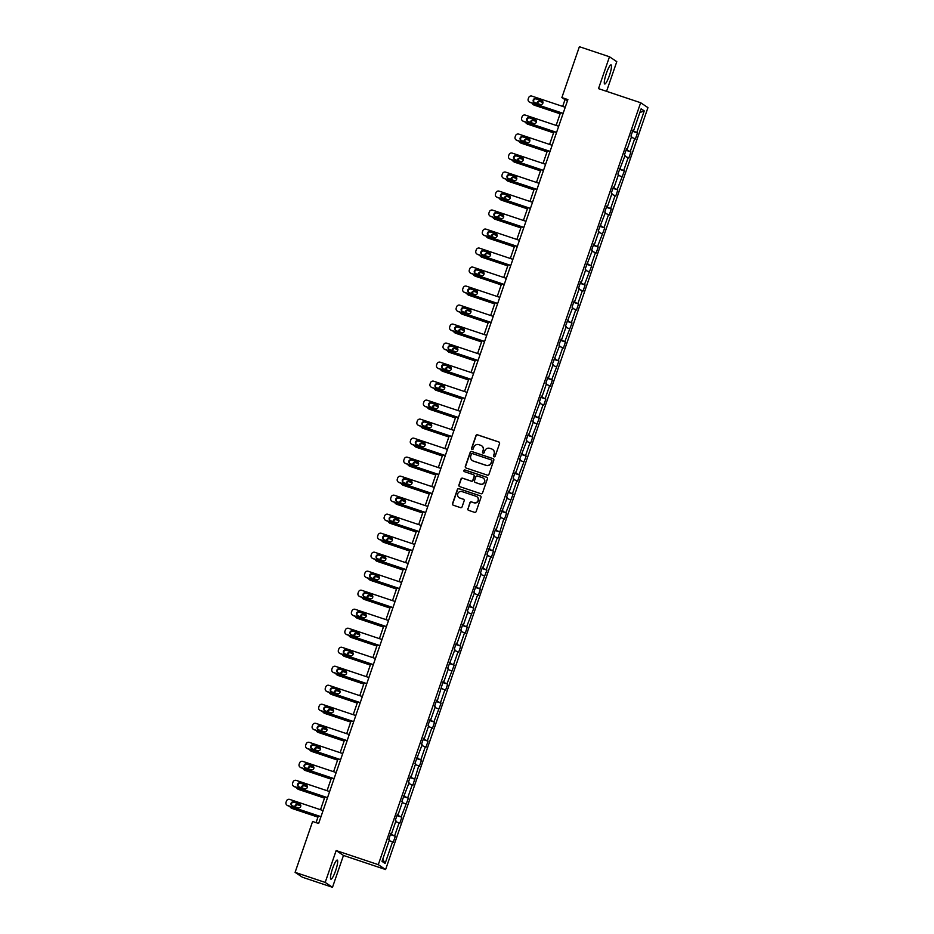 <?xml version="1.0" encoding="UTF-8"?>
<svg xmlns="http://www.w3.org/2000/svg" width="934" height="934" viewBox="0 0 934 934"><rect width="100%" height="100%" fill="white"/><g stroke="black" fill="none" stroke-linecap="round" stroke-linejoin="round"><path stroke-width="1.4" d="M494.074 456.808A0.887 0.876 -56.2 0 0 495.183 456.247L499.562 443.533A1.261 1.249 -56.2 0 0 498.791 441.945L477.519 434.824A1.261 1.249 -56.2 0 0 475.931 435.629L471.553 448.332A0.887 0.876 -56.2 0 0 472.09 449.441A0.887 0.876 -56.2 0 0 473.211 448.88L473.772 447.246A4.051 3.981 -56.2 0 1 478.873 444.677L480.648 445.273A4.051 3.981 -56.2 0 1 483.111 450.363L482.539 452.009A0.887 0.876 -56.2 0 0 483.076 453.13A0.887 0.876 -56.2 0 0 484.197 452.57L484.758 450.924A4.051 3.981 -56.2 0 1 489.86 448.355L491.634 448.95A4.051 3.981 -56.2 0 1 494.098 454.041L493.537 455.687A0.887 0.876 -56.2 0 0 494.074 456.808M335.621 870.663A10.064 1.786 108.5 0 0 337.279 860.086A10.064 1.786 108.5 0 0 332.551 868.597A10.064 1.786 108.5 0 0 330.893 879.174A10.064 1.786 108.5 0 0 335.621 870.663M609.423 75.479A10.064 1.786 108.5 0 0 611.081 64.901A10.064 1.786 108.5 0 0 606.353 73.412A10.064 1.786 108.5 0 0 604.695 83.99A10.064 1.786 108.5 0 0 609.423 75.479M467.817 508.738A1.261 1.249 -56.2 0 0 468.588 510.338L474.554 512.334A1.261 1.249 -56.2 0 0 476.153 511.528L481.01 497.413A1.261 1.249 -56.2 0 0 480.239 495.826L458.968 488.704A1.261 1.249 -56.2 0 0 457.368 489.509L452.511 503.613A1.261 1.249 -56.2 0 0 453.282 505.212L460.497 507.629A1.261 1.249 -56.2 0 0 462.085 506.823L464.163 500.787A1.261 1.249 -56.2 0 0 463.392 499.188L459.82 497.997A3.386 3.327 -56.2 0 1 457.929 493.327A3.386 3.327 -56.2 0 1 462.026 491.599L476.025 496.281A3.386 3.327 -56.2 0 1 477.916 500.951A3.386 3.327 -56.2 0 1 473.83 502.679L471.495 501.897A1.261 1.249 -56.2 0 0 469.895 502.702L468.016 508.878A1.261 1.249 -56.2 0 0 468.401 510.256M336.158 850.559L325.195 882.42L295.097 872.344L302.394 877.224L332.492 887.3L343.467 855.439L385.602 869.542L378.305 864.662L336.158 850.559L343.467 855.439M606.563 91.334L616.79 61.656L609.482 56.776L598.507 88.637L640.654 102.74L378.305 864.662M609.482 56.776L579.384 46.7L561.871 97.568L565 99.658L562.677 106.406M295.097 872.344L312.61 821.476L318.634 823.484L567.884 99.588L561.871 97.568M487.361 475.137A1.261 1.249 -56.2 0 0 488.961 474.332L493.817 460.217A1.261 1.249 -56.2 0 0 493.047 458.629L471.775 451.507A1.261 1.249 -56.2 0 0 470.187 452.313L465.319 466.428A1.261 1.249 -56.2 0 0 466.089 468.016L487.361 475.137M487.408 478.815L482.551 492.93A1.261 1.249 -56.2 0 1 480.963 493.736L459.691 486.614A1.261 1.249 -56.2 0 1 458.921 485.026L460.999 478.979A1.261 1.249 -56.2 0 1 462.587 478.185L471.215 481.068A1.261 1.249 -56.2 0 0 472.814 480.263L474.192 476.258A1.261 1.249 -56.2 0 0 473.421 474.67L464.443 471.658A0.887 0.876 -56.2 0 1 463.941 470.444A0.887 0.876 -56.2 0 1 465.015 469.989L486.649 477.227A1.261 1.249 -56.2 0 1 487.408 478.815M325.195 882.42L332.492 887.3M382.006 861.37L389.431 839.806L388.777 839.362L390.867 833.268L391.533 833.712L395.981 820.799L395.316 820.356L397.417 814.261L398.082 814.705L402.531 801.781L401.865 801.349L409.069 782.774L408.415 782.33L410.505 776.247L411.17 776.679L415.618 763.767L414.953 763.323L422.156 744.76L421.503 744.316L423.592 738.222L424.258 738.666L428.706 725.753L428.041 725.309L430.142 719.215L430.808 719.659L435.256 706.746L434.59 706.302L436.692 700.208L437.346 700.652L443.23 681.201L443.895 681.645L448.343 668.732L447.678 668.289L454.881 649.714L454.228 649.282L456.317 643.187L456.983 643.631L461.431 630.707L460.766 630.263L462.867 624.181L463.533 624.612L467.981 611.7L467.315 611.256L474.519 592.693L473.865 592.249L475.955 586.155L476.62 586.599L481.068 573.686L480.403 573.242L482.504 567.148L483.17 567.592L487.606 554.679L486.953 554.236L494.156 535.672L493.491 535.229L495.592 529.134L496.258 529.578L500.706 516.665L500.04 516.222L507.244 497.647L506.59 497.215L508.68 491.121L509.345 491.564L513.793 478.64L513.128 478.196L515.229 472.114L515.895 472.546L520.331 459.633L519.678 459.189L526.881 440.626L526.216 440.183L528.317 434.088L528.983 434.532L533.431 421.619L532.765 421.176L539.969 402.612L539.315 402.169L541.405 396.074L542.07 396.518L546.518 383.605L545.853 383.162L547.954 377.067L548.62 377.511L553.068 364.587L552.403 364.155L559.606 345.58L558.952 345.148L561.042 339.054L561.708 339.497L566.156 326.573L565.49 326.129L572.694 307.566L572.04 307.123L574.13 301.028L574.795 301.472L579.243 288.559L578.578 288.116L580.679 282.021L581.345 282.465L585.793 269.552L585.128 269.109L592.331 250.545L591.677 250.102L593.767 244.007L594.433 244.451L598.881 231.539L598.215 231.095L605.419 212.52L604.765 212.088L606.855 205.994L607.52 206.437L611.968 193.513L611.303 193.081L613.404 186.987L614.07 187.43L618.518 174.506L617.853 174.063L625.056 155.499L624.402 155.056L626.492 148.961L627.158 149.405L631.606 136.492L630.94 136.049L633.042 129.954L633.707 130.398L641.133 108.834L644.25 110.912L636.825 132.488L637.478 132.92L635.377 139.014L634.723 138.571L630.275 151.495L630.94 151.938L628.839 158.021L628.173 157.589L623.725 170.502L624.391 170.945L617.187 189.509L617.841 189.952L615.751 196.047L615.086 195.603L610.638 208.516L611.303 208.959L609.201 215.053L608.536 214.61L604.1 227.522L604.753 227.966L597.55 246.529L598.215 246.973L596.114 253.067L595.448 252.624L591 265.536L591.666 265.98L584.462 284.555L585.116 284.987L583.026 291.081L582.361 290.637L577.913 303.562L578.578 304.005L576.476 310.088L575.811 309.656L571.363 322.569L572.028 323.012L564.825 341.575L565.479 342.019L563.389 348.113L562.723 347.67L558.275 360.582L558.941 361.026L551.737 379.589L552.391 380.033L550.301 386.127L549.636 385.684L545.187 398.596L545.853 399.04L543.751 405.134L543.086 404.691L538.638 417.615L539.303 418.047L532.1 436.622L532.754 437.054L530.664 443.148L529.998 442.704L525.55 455.629L526.216 456.072L519.012 474.635L519.666 475.079L517.576 481.173L516.911 480.73L512.462 493.642L513.128 494.086L505.913 512.649L506.578 513.093L504.477 519.187L503.823 518.744L497.939 538.194L497.273 537.75L492.825 550.663L493.491 551.107L491.389 557.201L490.724 556.757L486.287 569.682L486.941 570.114L479.737 588.689L480.403 589.12L478.301 595.215L477.636 594.771L473.188 607.695L473.853 608.139L466.65 626.702L467.304 627.146L465.214 633.24L464.548 632.797L460.1 645.709L460.766 646.153L458.664 652.247L457.999 651.804L453.562 664.716L454.216 665.16L447.012 683.723L447.678 684.167L445.576 690.261L444.911 689.817L440.463 702.73L441.128 703.174L433.925 721.749L434.579 722.18L432.489 728.275L431.823 727.831L427.375 740.755L428.041 741.187L425.939 747.282L425.274 746.838L420.825 759.762L421.491 760.206L419.389 766.289L418.736 765.857L412.851 785.307L412.186 784.864L407.738 797.776L408.403 798.22L401.2 816.783L401.853 817.227L399.764 823.321L399.098 822.877L394.65 835.79L395.316 836.234L393.214 842.328L392.549 841.884L385.123 863.448L382.006 861.37M385.602 869.542L647.951 107.62L640.654 102.74M390.54 834.225L394.65 835.79M395.712 821.581L399.098 822.877M390.786 833.513L391.533 833.712M397.09 815.219L401.2 816.783M402.25 802.575L405.648 803.87M397.335 814.506L398.082 814.705M403.628 796.212L407.738 797.776M408.8 783.568L412.186 784.864M403.873 795.488L404.62 795.698M410.178 777.205L414.287 778.769M415.338 764.561L418.736 765.857M410.423 776.481L411.17 776.679M416.727 758.186L420.825 759.762M421.888 745.554L425.274 746.838M416.973 757.474L417.708 757.672M423.265 739.179L427.375 740.755M428.437 726.547L431.823 727.831M423.511 738.467L424.258 738.666M429.815 720.172L433.925 721.749M434.975 707.528L438.373 708.824M430.06 719.46L430.808 719.659M436.353 701.165L440.463 702.73M441.525 688.521L444.911 689.817M436.61 700.453L437.346 700.652M442.903 682.159L447.012 683.723M448.075 669.515L451.461 670.81M443.148 681.446L443.895 681.645M449.452 663.152L453.562 664.716M454.613 650.508L457.999 651.804M449.698 662.439L450.433 662.638M455.99 644.145L460.1 645.709M461.162 631.501L464.548 632.797M456.236 643.421L456.983 643.631M462.54 625.138L466.65 626.702M467.701 612.494L471.098 613.79M462.785 624.414L463.533 624.612M469.078 606.119L473.188 607.695M474.25 593.487L477.636 594.771M469.335 605.407L470.071 605.606M475.628 587.112L479.737 588.689M480.8 574.48L484.186 575.764M475.873 586.4L476.62 586.599M482.178 568.106L486.287 569.682M487.338 555.461L490.724 556.757M482.423 567.393L483.17 567.592M488.716 549.099L492.825 550.663M493.888 536.455L497.273 537.75M488.961 548.386L489.708 548.585M495.265 530.092L499.375 531.656M500.426 517.448L503.823 518.744M495.51 529.38L496.258 529.578M501.815 511.085L505.913 512.649M506.975 498.441L510.361 499.737M502.06 510.373L502.796 510.571M508.353 492.078L512.462 493.642M513.525 479.434L516.911 480.73M508.598 491.354L509.345 491.564M514.903 473.071L519.012 474.635M520.063 460.427L523.46 461.723M515.148 472.347L515.895 472.546M521.441 454.052L525.55 455.629M526.613 441.42L529.998 442.704M521.686 453.34L522.433 453.539M527.99 435.046L532.1 436.622M533.151 422.413L536.548 423.697M528.235 434.333L528.983 434.532M534.54 416.039L538.638 417.615M539.7 403.395L543.086 404.691M534.785 415.326L535.521 415.525M541.078 397.032L545.187 398.596M546.25 384.388L549.636 385.684M541.323 396.32L542.07 396.518M547.628 378.025L551.737 379.589M552.788 365.381L556.185 366.677M547.873 377.313L548.62 377.511M554.166 359.018L558.275 360.582M559.338 346.374L562.723 347.67M554.411 358.294L555.158 358.504M560.715 340.011L564.825 341.575M565.876 327.367L569.273 328.663M560.96 339.287L561.708 339.497M567.265 321.004L571.363 322.569M572.425 308.36L575.811 309.656M567.51 320.28L568.246 320.479M573.803 301.986L577.913 303.562M578.975 289.353L582.361 290.637M574.048 301.273L574.795 301.472M580.353 282.979L584.462 284.555M585.513 270.346L588.91 271.631M580.598 282.266L581.345 282.465M586.891 263.972L591 265.536M592.063 251.328L595.448 252.624M587.147 263.26L587.883 263.458M593.44 244.965L597.55 246.529M598.612 232.321L601.998 233.617M593.685 244.253L594.433 244.451M599.99 225.958L604.1 227.522M605.15 213.314L608.536 214.61M600.235 225.246L600.971 225.444M606.528 206.951L610.638 208.516M611.7 194.307L615.086 195.603M606.773 206.227L607.52 206.437M613.078 187.944L617.187 189.509M618.238 175.3L621.635 176.596M613.323 187.22L614.07 187.43M619.616 168.937L623.725 170.502M624.788 156.293L628.173 157.589M619.872 168.213L620.608 168.412M626.165 149.919L630.275 151.495M631.337 137.286L634.723 138.571M626.41 149.207L627.158 149.405M632.715 130.912L636.825 132.488M644.25 110.912L639.837 112.57M560.528 112.64L556.127 125.413M553.979 131.647L549.589 144.42M547.441 150.666L543.039 163.427M540.891 169.673L536.49 182.434M534.341 188.68L529.952 201.44M527.803 207.687L523.402 220.459M521.254 226.693L516.864 239.466M514.704 245.7L510.314 258.473M508.166 264.707L503.765 277.48M501.616 283.714L497.227 296.487M495.078 302.733L490.677 315.494M488.529 321.74L484.127 334.5M481.979 340.747L477.589 353.519M475.441 359.753L471.04 372.526M468.891 378.76L464.502 391.533M462.353 397.767L457.952 410.54M455.804 416.774L451.402 429.547M449.254 435.781L444.864 448.553M442.716 454.8L438.315 467.56M436.166 473.807L431.777 486.567M429.628 492.813L425.227 505.586M423.079 511.82L418.677 524.593M416.529 530.827L412.139 543.6M409.991 549.834L405.589 562.607M403.441 568.841L399.052 581.613M396.903 587.848L392.502 600.62M390.354 606.866L385.952 619.627M383.804 625.873L379.414 638.634M377.266 644.88L372.864 657.653M370.716 663.887L366.326 676.66M364.167 682.894L359.777 695.667M357.629 701.901L353.227 714.673M351.079 720.908L346.689 733.68M344.541 739.915L340.139 752.687M337.991 758.933L333.59 771.694M331.442 777.94L327.052 790.701M324.904 796.947L320.502 809.72M318.354 815.954L316.054 822.632M567.568 100.522L565 99.658M632.96 130.2L633.707 130.398M389.163 840.588L392.549 841.884M385.123 863.448L382.753 859.21M632.587 131.285L637.478 132.92M626.037 150.292L630.94 151.938M619.499 169.299L624.391 170.945M612.949 188.306L617.841 189.952M606.399 207.325L611.303 208.959M599.861 226.332L604.753 227.966M593.312 245.338L598.215 246.973M586.762 264.345L591.666 265.98M580.224 283.352L585.116 284.987M573.674 302.359L578.578 304.005M567.136 321.366L572.028 323.012M560.587 340.373L565.479 342.019M554.037 359.392L558.941 361.026M547.499 378.398L552.391 380.033M540.949 397.405L545.853 399.04M534.411 416.412L539.303 418.047M527.862 435.419L532.754 437.054M521.312 454.426L526.216 456.072M514.774 473.433L519.666 475.079M508.224 492.44L513.128 494.086M501.686 511.458L506.578 513.093M495.137 530.465L500.029 532.1M488.587 549.472L493.491 551.107M482.049 568.479L486.941 570.114M475.499 587.486L480.403 589.12M468.961 606.493L473.853 608.139M462.412 625.5L467.304 627.146M455.862 644.507L460.766 646.153M449.324 663.525L454.216 665.16M442.774 682.532L447.678 684.167M436.225 701.539L441.128 703.174M429.687 720.546L434.579 722.18M423.137 739.553L428.041 741.187M416.599 758.56L421.491 760.206M410.049 777.567L414.941 779.213M403.5 796.574L408.403 798.22M396.962 815.592L401.853 817.227M390.412 834.599L395.316 836.234M493.969 456.761A0.887 0.876 -56.2 0 1 493.724 455.827L494.296 454.181A4.051 3.981 -56.2 0 0 492.662 449.476M481.675 445.798A4.051 3.981 -56.2 0 1 483.31 450.503L482.738 452.138A0.887 0.876 -56.2 0 0 482.983 453.083M499.176 442.156A1.261 1.249 -56.2 0 0 498.989 442.074L477.718 434.952A1.261 1.249 -56.2 0 0 476.118 435.758L471.752 448.46A0.887 0.876 -56.2 0 0 471.985 449.406M493.432 458.839A1.261 1.249 -56.2 0 0 493.245 458.757L471.974 451.636A1.261 1.249 -56.2 0 0 470.374 452.441L465.517 466.556A1.261 1.249 -56.2 0 0 465.903 467.934M491.704 460.987A0.887 0.876 -56.2 0 0 491.167 459.867L472.499 453.62A0.887 0.876 -56.2 0 0 471.378 454.181L470.783 455.909A4.051 3.981 -56.2 0 0 473.246 461.011L486.019 465.284A4.051 3.981 -56.2 0 0 491.109 462.715L491.903 461.116A0.887 0.876 -56.2 0 0 491.471 460.042M472.417 460.614A4.051 3.981 -56.2 0 0 473.445 461.139L473.246 461.011M491.903 461.116L491.307 462.844A4.051 3.981 -56.2 0 1 486.205 465.412L473.445 461.139M473.807 474.881A1.261 1.249 -56.2 0 1 474.39 476.387L473.013 480.403A1.261 1.249 -56.2 0 1 471.413 481.197L462.785 478.313A1.261 1.249 -56.2 0 0 461.198 479.107L459.119 485.155A1.261 1.249 -56.2 0 0 459.493 486.532M487.034 477.437A1.261 1.249 -56.2 0 0 486.836 477.356L465.214 470.117A0.887 0.876 -56.2 0 0 464.338 471.623M480.169 484.069A3.386 3.327 -56.2 0 0 483.158 478.045A3.386 3.327 -56.2 0 0 482.376 477.671L477.437 476.013A1.261 1.249 -56.2 0 0 475.85 476.819L474.472 480.823A1.261 1.249 -56.2 0 0 475.231 482.411L480.368 484.197A3.386 3.327 -56.2 0 0 483.252 478.115M480.368 484.197L475.429 482.539M476.912 496.736A3.386 3.327 -56.2 0 1 474.028 502.819L471.693 502.037A1.261 1.249 -56.2 0 0 470.094 502.831L468.016 508.878M459.143 497.67A3.386 3.327 -56.2 0 0 460.018 498.126L459.82 497.997M463.789 499.41A1.261 1.249 -56.2 0 0 463.591 499.328L460.018 498.126M480.625 496.036A1.261 1.249 -56.2 0 0 480.438 495.954L459.166 488.832A1.261 1.249 -56.2 0 0 457.567 489.638L452.71 503.753A1.261 1.249 -56.2 0 0 453.095 505.131M560.167 113.679L534.225 105.157A2.58 2.533 123.8 0 1 533.629 104.865L533.139 104.538A2.58 2.533 -56.2 0 0 533.734 104.83M560.12 113.82L534.225 105.157M542.993 102.518L540.284 101.608A2.066 2.031 -56.2 0 0 537.564 103.569M542.981 102.355L539.782 101.281A2.066 2.031 -56.2 0 0 537.085 103.405M532.123 103.137A2.58 2.533 -56.2 0 0 533.139 104.538M563.144 113.353L529.788 102.191A2.58 2.533 -56.2 0 1 528.212 98.946L528.632 97.731A2.58 2.533 -56.2 0 1 531.878 96.097L565.245 107.27M529.193 101.899L529.683 102.226A2.58 2.533 123.8 0 0 530.279 102.518L563.097 113.504M534.493 102.542A2.066 2.031 123.8 0 1 533.349 99.705A2.066 2.031 123.8 0 1 535.836 98.642L541.615 100.58A2.066 2.031 123.8 0 1 542.771 103.417A2.066 2.031 123.8 0 1 540.272 104.48L534.493 102.542M534.283 102.46A2.066 2.031 123.8 0 1 536.338 98.969L542.117 100.907A2.066 2.031 123.8 0 1 542.327 101M553.629 132.686L527.675 124.164A2.58 2.533 123.8 0 1 527.08 123.872L526.589 123.545A2.58 2.533 -56.2 0 0 527.185 123.837M553.57 132.838L527.675 124.164M536.443 121.525L533.734 120.626A2.066 2.031 -56.2 0 0 531.026 122.576M536.443 121.362L533.244 120.288A2.066 2.031 -56.2 0 0 530.535 122.412M525.573 122.144A2.58 2.533 -56.2 0 0 526.589 123.545M547.079 151.693L521.137 143.171A2.58 2.533 123.8 0 1 520.542 142.879L520.051 142.552A2.58 2.533 -56.2 0 0 520.647 142.844M547.032 151.845L521.137 143.171M529.893 140.532L527.185 139.633A2.066 2.031 -56.2 0 0 524.476 141.594M529.893 140.369L526.694 139.294A2.066 2.031 -56.2 0 0 523.986 141.431M519.024 141.151A2.58 2.533 -56.2 0 0 520.051 142.552M556.606 132.371L523.238 121.198A2.58 2.533 -56.2 0 1 521.674 117.953L522.094 116.738A2.58 2.533 -56.2 0 1 525.34 115.104L558.695 126.277M522.643 120.906L523.133 121.233A2.58 2.533 123.8 0 0 523.729 121.525L556.547 132.511M527.955 121.548A2.066 2.031 123.8 0 1 526.799 118.711A2.066 2.031 123.8 0 1 529.298 117.649L535.077 119.587A2.066 2.031 123.8 0 1 536.221 122.436A2.066 2.031 123.8 0 1 533.734 123.486L527.955 121.548M527.733 121.467A2.066 2.031 123.8 0 1 529.788 117.988L535.567 119.914A2.066 2.031 123.8 0 1 535.789 120.007M550.056 151.378L516.7 140.205A2.58 2.533 -56.2 0 1 515.124 136.959L515.545 135.745A2.58 2.533 -56.2 0 1 518.79 134.111L552.157 145.284M516.105 139.913L516.595 140.24A2.58 2.533 123.8 0 0 517.191 140.532L550.009 151.518M521.406 140.555A2.066 2.031 123.8 0 1 520.261 137.718A2.066 2.031 123.8 0 1 522.748 136.668L528.527 138.594A2.066 2.031 123.8 0 1 529.683 141.443A2.066 2.031 123.8 0 1 527.185 142.493L521.406 140.555M521.195 140.474A2.066 2.031 123.8 0 1 523.238 136.994L529.018 138.921A2.066 2.031 123.8 0 1 529.239 139.014M540.529 170.7L514.587 162.177A2.58 2.533 123.8 0 1 513.992 161.886L513.502 161.559A2.58 2.533 -56.2 0 0 514.097 161.851M540.482 170.852L514.587 162.177M523.355 159.539L520.647 158.64A2.066 2.031 -56.2 0 0 517.938 160.601M523.344 159.375L520.156 158.313A2.066 2.031 -56.2 0 0 517.448 160.438M512.486 160.158A2.58 2.533 -56.2 0 0 513.502 161.559M543.506 170.385L510.151 159.212A2.58 2.533 -56.2 0 1 508.586 155.978L508.995 154.752A2.58 2.533 -56.2 0 1 512.252 153.118L545.608 164.291M509.555 158.92L510.046 159.259A2.58 2.533 123.8 0 0 510.641 159.551L543.46 170.525M514.867 159.574A2.066 2.031 123.8 0 1 513.712 156.725A2.066 2.031 123.8 0 1 516.21 155.674L521.989 157.601A2.066 2.031 123.8 0 1 523.133 160.45A2.066 2.031 123.8 0 1 520.647 161.5L514.867 159.574M514.646 159.48A2.066 2.031 123.8 0 1 516.7 156.001L522.48 157.939A2.066 2.031 123.8 0 1 522.69 158.021M533.991 189.707L508.049 181.196A2.58 2.533 123.8 0 1 507.454 180.904L506.952 180.566A2.58 2.533 -56.2 0 0 507.547 180.857M533.944 189.859L508.049 181.196M516.806 178.557L514.097 177.647A2.066 2.031 -56.2 0 0 511.388 179.608M516.806 178.382L513.607 177.32A2.066 2.031 -56.2 0 0 510.898 179.445M505.936 179.165A2.58 2.533 -56.2 0 0 506.952 180.566M536.968 189.392L503.601 178.219A2.58 2.533 -56.2 0 1 502.037 174.985L502.457 173.759A2.58 2.533 -56.2 0 1 505.703 172.136L539.07 183.297M503.006 177.927L503.508 178.266A2.58 2.533 123.8 0 0 504.103 178.557L536.91 189.544M508.318 178.581A2.066 2.031 123.8 0 1 507.162 175.732A2.066 2.031 123.8 0 1 509.66 174.681L515.44 176.608A2.066 2.031 123.8 0 1 516.584 179.456A2.066 2.031 123.8 0 1 514.097 180.507L508.318 178.581M508.096 178.487A2.066 2.031 123.8 0 1 510.151 175.008L515.93 176.946A2.066 2.031 123.8 0 1 516.152 177.028M527.441 208.714L501.5 200.203A2.58 2.533 123.8 0 1 500.904 199.911L500.414 199.572A2.58 2.533 -56.2 0 0 501.009 199.864M527.395 208.866L501.5 200.203M510.268 197.564L507.559 196.654A2.066 2.031 -56.2 0 0 504.839 198.615M510.256 197.389L507.057 196.327A2.066 2.031 -56.2 0 0 504.36 198.452M499.398 198.183A2.58 2.533 -56.2 0 0 500.414 199.572M530.419 208.399L497.063 197.237A2.58 2.533 -56.2 0 1 495.487 193.992L495.907 192.766A2.58 2.533 -56.2 0 1 499.153 191.143L532.52 202.304M496.468 196.946L496.958 197.272A2.58 2.533 123.8 0 0 497.553 197.564L530.372 208.551M501.768 197.588A2.066 2.031 123.8 0 1 500.624 194.739A2.066 2.031 123.8 0 1 503.111 193.688L508.89 195.626A2.066 2.031 123.8 0 1 510.046 198.463A2.066 2.031 123.8 0 1 507.547 199.526L501.768 197.588M501.558 197.494A2.066 2.031 123.8 0 1 503.613 194.015L509.392 195.953A2.066 2.031 123.8 0 1 509.602 196.035M520.903 227.733L494.95 219.21A2.58 2.533 123.8 0 1 494.355 218.918L493.864 218.591A2.58 2.533 -56.2 0 0 494.46 218.883M520.845 227.873L494.95 219.21M503.718 216.571L501.009 215.661A2.066 2.031 -56.2 0 0 498.301 217.622M503.706 216.408L500.519 215.334A2.066 2.031 -56.2 0 0 497.81 217.459M492.848 217.19A2.58 2.533 -56.2 0 0 493.864 218.591M523.881 227.406L490.513 216.244A2.58 2.533 -56.2 0 1 488.949 212.999L489.369 211.785A2.58 2.533 -56.2 0 1 492.615 210.15L525.97 221.311M489.918 215.952L490.408 216.279A2.58 2.533 123.8 0 0 491.004 216.571L523.822 227.557M495.23 216.595A2.066 2.031 123.8 0 1 494.074 213.746A2.066 2.031 123.8 0 1 496.573 212.695L502.352 214.633A2.066 2.031 123.8 0 1 503.496 217.47A2.066 2.031 123.8 0 1 501.009 218.533L495.23 216.595M495.008 216.513A2.066 2.031 123.8 0 1 497.063 213.022L502.842 214.96A2.066 2.031 123.8 0 1 503.064 215.042M514.354 246.739L488.412 238.217A2.58 2.533 123.8 0 1 487.817 237.925L487.326 237.598A2.58 2.533 -56.2 0 0 487.922 237.89M514.307 246.88L488.412 238.217M497.168 235.578L494.46 234.667A2.066 2.031 -56.2 0 0 491.751 236.629M497.168 235.415L493.969 234.341A2.066 2.031 -56.2 0 0 491.261 236.465M486.299 236.197A2.58 2.533 -56.2 0 0 487.326 237.598M517.331 246.413L483.964 235.251A2.58 2.533 -56.2 0 1 482.399 232.006L482.82 230.791A2.58 2.533 -56.2 0 1 486.065 229.157L519.432 240.318M483.38 234.959L483.87 235.286A2.58 2.533 123.8 0 0 484.466 235.578L517.284 246.564M488.68 235.602A2.066 2.031 123.8 0 1 487.536 232.764A2.066 2.031 123.8 0 1 490.023 231.702L495.802 233.64A2.066 2.031 123.8 0 1 496.958 236.477A2.066 2.031 123.8 0 1 494.46 237.54L488.68 235.602M488.47 235.52A2.066 2.031 123.8 0 1 490.513 232.029L496.293 233.967A2.066 2.031 123.8 0 1 496.514 234.06M507.804 265.746L481.862 257.224A2.58 2.533 123.8 0 1 481.267 256.932L480.776 256.605A2.58 2.533 -56.2 0 0 481.372 256.897M507.757 265.886L481.862 257.224M490.63 254.585L487.922 253.674A2.066 2.031 -56.2 0 0 485.213 255.636M490.619 254.422L487.42 253.347A2.066 2.031 -56.2 0 0 484.723 255.472M479.761 255.204A2.58 2.533 -56.2 0 0 480.776 256.605M510.781 265.419L477.426 254.258A2.58 2.533 -56.2 0 1 475.861 251.012L476.27 249.798A2.58 2.533 -56.2 0 1 479.527 248.164L512.883 259.337M476.83 253.966L477.321 254.293A2.58 2.533 123.8 0 0 477.916 254.585L510.735 265.571M482.131 254.608A2.066 2.031 123.8 0 1 480.987 251.771A2.066 2.031 123.8 0 1 483.473 250.709L489.253 252.647A2.066 2.031 123.8 0 1 490.408 255.484A2.066 2.031 123.8 0 1 487.91 256.546L482.131 254.608M481.921 254.527A2.066 2.031 123.8 0 1 483.975 251.048L489.755 252.974A2.066 2.031 123.8 0 1 489.965 253.067M501.266 284.753L475.324 276.231A2.58 2.533 123.8 0 1 474.729 275.939L474.227 275.612A2.58 2.533 -56.2 0 0 474.822 275.904M501.208 284.905L475.324 276.231M484.081 273.592L481.372 272.693A2.066 2.031 -56.2 0 0 478.663 274.643M484.081 273.428L480.882 272.354A2.066 2.031 -56.2 0 0 478.173 274.479M473.211 274.211A2.58 2.533 -56.2 0 0 474.227 275.612M494.716 303.76L468.775 295.237A2.58 2.533 123.8 0 1 468.179 294.946L467.689 294.619A2.58 2.533 -56.2 0 0 468.284 294.911M494.67 303.912L468.775 295.237M477.531 292.599L474.834 291.7A2.066 2.031 -56.2 0 0 472.114 293.661M477.531 292.435L474.332 291.361A2.066 2.031 -56.2 0 0 471.623 293.498M466.673 293.218A2.58 2.533 -56.2 0 0 467.689 294.619M488.178 322.767L462.225 314.244A2.58 2.533 123.8 0 1 461.629 313.952L461.139 313.626A2.58 2.533 -56.2 0 0 461.735 313.917M488.12 322.919L462.225 314.244M470.993 311.606L468.284 310.707A2.066 2.031 -56.2 0 0 465.576 312.668M470.981 311.442L467.794 310.38A2.066 2.031 -56.2 0 0 465.085 312.505M460.123 312.225A2.58 2.533 -56.2 0 0 461.139 313.626M481.629 341.774L455.687 333.263A2.58 2.533 123.8 0 1 455.091 332.971L454.601 332.632A2.58 2.533 -56.2 0 0 455.185 332.924M481.582 341.926L455.687 333.263M464.443 330.624L461.735 329.714A2.066 2.031 -56.2 0 0 459.026 331.675M464.443 330.449L461.244 329.387A2.066 2.031 -56.2 0 0 458.536 331.512M453.574 331.231A2.58 2.533 -56.2 0 0 454.601 332.632M475.079 360.781L449.137 352.27A2.58 2.533 123.8 0 1 448.542 351.978L448.051 351.639A2.58 2.533 -56.2 0 0 448.647 351.931M475.032 360.933L449.137 352.27M457.905 349.631L455.197 348.721A2.066 2.031 -56.2 0 0 452.476 350.682M457.893 349.456L454.695 348.394A2.066 2.031 -56.2 0 0 451.998 350.519M447.036 350.25A2.58 2.533 -56.2 0 0 448.051 351.639M468.541 379.799L442.599 371.277A2.58 2.533 123.8 0 1 442.004 370.985L441.502 370.658A2.58 2.533 -56.2 0 0 442.097 370.95M468.483 379.94L442.599 371.277M451.356 368.638L448.647 367.727A2.066 2.031 -56.2 0 0 445.938 369.689M451.356 368.475L448.157 367.401A2.066 2.031 -56.2 0 0 445.448 369.525M440.486 369.257A2.58 2.533 -56.2 0 0 441.502 370.658M461.991 398.806L436.05 390.284A2.58 2.533 123.8 0 1 435.454 389.992L434.964 389.665A2.58 2.533 -56.2 0 0 435.559 389.957M461.945 398.946L436.05 390.284M444.806 387.645L442.097 386.734A2.066 2.031 -56.2 0 0 439.389 388.696M444.806 387.482L441.607 386.407A2.066 2.031 -56.2 0 0 438.898 388.532M433.948 388.264A2.58 2.533 -56.2 0 0 434.964 389.665M455.453 417.813L429.5 409.29A2.58 2.533 123.8 0 1 428.904 408.999L428.414 408.672A2.58 2.533 -56.2 0 0 429.01 408.964M455.395 417.953L429.5 409.29M438.268 406.652L435.559 405.741A2.066 2.031 -56.2 0 0 432.851 407.703M438.256 406.488L435.069 405.414A2.066 2.031 -56.2 0 0 432.36 407.539M427.398 407.271A2.58 2.533 -56.2 0 0 428.414 408.672M448.904 436.82L422.962 428.297A2.58 2.533 123.8 0 1 422.366 428.006L421.864 427.679A2.58 2.533 -56.2 0 0 422.46 427.97M448.857 436.972L422.962 428.297M431.718 425.659L429.01 424.76A2.066 2.031 -56.2 0 0 426.301 426.71M431.718 425.495L428.519 424.421A2.066 2.031 -56.2 0 0 425.811 426.546M420.849 426.278A2.58 2.533 -56.2 0 0 421.864 427.679M442.354 455.827L416.412 447.304A2.58 2.533 123.8 0 1 415.817 447.012L415.326 446.686A2.58 2.533 -56.2 0 0 415.922 446.977M442.307 455.979L416.412 447.304M425.18 444.666L422.472 443.767A2.066 2.031 -56.2 0 0 419.751 445.728M425.168 444.502L421.97 443.428A2.066 2.031 -56.2 0 0 419.273 445.565M414.311 445.284A2.58 2.533 -56.2 0 0 415.326 446.686M504.243 284.438L470.876 273.265A2.58 2.533 -56.2 0 1 469.312 270.019L469.732 268.805A2.58 2.533 -56.2 0 1 472.978 267.171L506.333 278.344M470.281 272.973L470.783 273.3A2.58 2.533 123.8 0 0 471.378 273.592L504.185 284.578M475.593 273.615A2.066 2.031 123.8 0 1 474.437 270.778A2.066 2.031 123.8 0 1 476.935 269.716L482.715 271.654A2.066 2.031 123.8 0 1 483.859 274.503A2.066 2.031 123.8 0 1 481.372 275.553L475.593 273.615M475.371 273.534A2.066 2.031 123.8 0 1 477.426 270.054L483.205 271.981A2.066 2.031 123.8 0 1 483.427 272.074M497.694 303.445L464.338 292.272A2.58 2.533 -56.2 0 1 462.762 289.026L463.182 287.812A2.58 2.533 -56.2 0 1 466.428 286.178L499.795 297.351M463.743 291.98L464.233 292.307A2.58 2.533 123.8 0 0 464.828 292.599L497.647 303.585M469.043 292.622A2.066 2.031 123.8 0 1 467.899 289.785A2.066 2.031 123.8 0 1 470.386 288.734L476.165 290.661A2.066 2.031 123.8 0 1 477.321 293.51A2.066 2.031 123.8 0 1 474.822 294.56L469.043 292.622M468.833 292.54A2.066 2.031 123.8 0 1 470.888 289.061L476.667 290.988A2.066 2.031 123.8 0 1 476.877 291.081M491.156 322.452L457.788 311.279A2.58 2.533 -56.2 0 1 456.224 308.045L456.644 306.819A2.58 2.533 -56.2 0 1 459.89 305.184L493.245 316.357M457.193 310.987L457.683 311.326A2.58 2.533 123.8 0 0 458.279 311.617L491.097 322.592M462.505 311.641A2.066 2.031 123.8 0 1 461.349 308.792A2.066 2.031 123.8 0 1 463.848 307.741L469.627 309.668A2.066 2.031 123.8 0 1 470.771 312.516A2.066 2.031 123.8 0 1 468.284 313.567L462.505 311.641M462.283 311.547A2.066 2.031 123.8 0 1 464.338 308.068L470.117 310.006A2.066 2.031 123.8 0 1 470.327 310.088M484.606 341.459L451.239 330.286A2.58 2.533 -56.2 0 1 449.674 327.052L450.095 325.826A2.58 2.533 -56.2 0 1 453.34 324.203L486.707 335.364M450.655 329.994L451.145 330.332A2.58 2.533 123.8 0 0 451.741 330.624L484.559 341.611M455.955 330.648A2.066 2.031 123.8 0 1 454.8 327.799A2.066 2.031 123.8 0 1 457.298 326.748L463.077 328.675A2.066 2.031 123.8 0 1 464.233 331.523A2.066 2.031 123.8 0 1 461.735 332.574L455.955 330.648M455.734 330.554A2.066 2.031 123.8 0 1 457.788 327.075L463.568 329.013A2.066 2.031 123.8 0 1 463.789 329.095M478.056 360.466L444.701 349.304A2.58 2.533 -56.2 0 1 443.125 346.059L443.545 344.833A2.58 2.533 -56.2 0 1 446.802 343.21L480.158 354.371M444.105 349.012L444.596 349.339A2.58 2.533 123.8 0 0 445.191 349.631L478.01 360.617M449.406 349.655A2.066 2.031 123.8 0 1 448.262 346.806A2.066 2.031 123.8 0 1 450.748 345.755L456.528 347.693A2.066 2.031 123.8 0 1 457.683 350.53A2.066 2.031 123.8 0 1 455.185 351.593L449.406 349.655M449.196 349.561A2.066 2.031 123.8 0 1 451.25 346.082L457.03 348.02A2.066 2.031 123.8 0 1 457.24 348.102M471.518 379.473L438.151 368.311A2.58 2.533 -56.2 0 1 436.587 365.066L437.007 363.851A2.58 2.533 -56.2 0 1 440.253 362.217L473.608 373.378M437.556 368.019L438.058 368.346A2.58 2.533 123.8 0 0 438.641 368.638L471.46 379.624M442.868 368.661A2.066 2.031 123.8 0 1 441.712 365.813A2.066 2.031 123.8 0 1 444.21 364.762L449.99 366.7A2.066 2.031 123.8 0 1 451.134 369.537A2.066 2.031 123.8 0 1 448.647 370.6L442.868 368.661M442.646 368.58A2.066 2.031 123.8 0 1 444.701 365.089L450.48 367.027A2.066 2.031 123.8 0 1 450.702 367.109M464.969 398.479L431.613 387.318A2.58 2.533 -56.2 0 1 430.037 384.072L430.457 382.858A2.58 2.533 -56.2 0 1 433.703 381.224L467.07 392.385M431.018 387.026L431.508 387.353A2.58 2.533 123.8 0 0 432.103 387.645L464.922 398.631M436.318 387.668A2.066 2.031 123.8 0 1 435.174 384.831A2.066 2.031 123.8 0 1 437.661 383.769L443.44 385.707A2.066 2.031 123.8 0 1 444.596 388.544A2.066 2.031 123.8 0 1 442.097 389.606L436.318 387.668M436.108 387.587A2.066 2.031 123.8 0 1 438.151 384.096L443.93 386.034A2.066 2.031 123.8 0 1 444.152 386.127M458.431 417.486L425.063 406.325A2.58 2.533 -56.2 0 1 423.499 403.079L423.919 401.865A2.58 2.533 -56.2 0 1 427.165 400.231L460.52 411.404M424.468 406.033L424.958 406.36A2.58 2.533 123.8 0 0 425.554 406.652L458.372 417.638M429.78 406.675A2.066 2.031 123.8 0 1 428.624 403.838A2.066 2.031 123.8 0 1 431.123 402.776L436.902 404.714A2.066 2.031 123.8 0 1 438.046 407.563A2.066 2.031 123.8 0 1 435.559 408.613L429.78 406.675M429.558 406.594A2.066 2.031 123.8 0 1 431.613 403.114L437.392 405.041A2.066 2.031 123.8 0 1 437.602 405.134M451.881 436.505L418.514 425.332A2.58 2.533 -56.2 0 1 416.949 422.086L417.37 420.872A2.58 2.533 -56.2 0 1 420.615 419.238L453.982 430.411M417.918 425.04L418.42 425.367A2.58 2.533 123.8 0 0 419.016 425.659L451.834 436.645M423.23 425.682A2.066 2.031 123.8 0 1 422.075 422.845A2.066 2.031 123.8 0 1 424.573 421.783L430.352 423.721A2.066 2.031 123.8 0 1 431.508 426.569A2.066 2.031 123.8 0 1 429.01 427.62L423.23 425.682M423.009 425.6A2.066 2.031 123.8 0 1 425.063 422.121L430.843 424.048A2.066 2.031 123.8 0 1 431.064 424.141M445.331 455.512L411.976 444.339A2.58 2.533 -56.2 0 1 410.4 441.093L410.82 439.879A2.58 2.533 -56.2 0 1 414.066 438.244L447.433 449.417M411.38 444.047L411.871 444.374A2.58 2.533 123.8 0 0 412.466 444.666L445.284 455.652M416.681 444.701A2.066 2.031 123.8 0 1 415.537 441.852A2.066 2.031 123.8 0 1 418.023 440.801L423.803 442.728A2.066 2.031 123.8 0 1 424.958 445.576A2.066 2.031 123.8 0 1 422.46 446.627L416.681 444.701M416.471 444.607A2.066 2.031 123.8 0 1 418.525 441.128L424.305 443.055A2.066 2.031 123.8 0 1 424.515 443.148M435.816 474.834L409.863 466.311A2.58 2.533 123.8 0 1 409.279 466.019L408.777 465.692A2.58 2.533 -56.2 0 0 409.372 465.984M435.758 474.986L409.863 466.311M418.63 463.673L415.922 462.774A2.066 2.031 -56.2 0 0 413.213 464.735M418.63 463.509L415.432 462.447A2.066 2.031 -56.2 0 0 412.723 464.572M407.761 464.291A2.58 2.533 -56.2 0 0 408.777 465.692M438.793 474.519L405.426 463.346A2.58 2.533 -56.2 0 1 403.862 460.112L404.282 458.886A2.58 2.533 -56.2 0 1 407.528 457.251L440.883 468.424M404.831 463.054L405.333 463.392A2.58 2.533 123.8 0 0 405.916 463.684L438.735 474.659M410.143 463.708A2.066 2.031 123.8 0 1 408.987 460.859A2.066 2.031 123.8 0 1 411.485 459.808L417.264 461.735A2.066 2.031 123.8 0 1 418.409 464.583A2.066 2.031 123.8 0 1 415.922 465.634L410.143 463.708M409.921 463.614A2.066 2.031 123.8 0 1 411.976 460.135L417.755 462.073A2.066 2.031 123.8 0 1 417.977 462.155M429.266 493.841L403.325 485.33A2.58 2.533 123.8 0 1 402.729 485.038L402.239 484.699A2.58 2.533 -56.2 0 0 402.834 484.991M429.22 493.993L403.325 485.33M412.081 482.691L409.372 481.781A2.066 2.031 -56.2 0 0 406.664 483.742M412.081 482.516L408.882 481.454A2.066 2.031 -56.2 0 0 406.173 483.578M401.211 483.298A2.58 2.533 -56.2 0 0 402.239 484.699M432.244 493.526L398.888 482.353A2.58 2.533 -56.2 0 1 397.312 479.119L397.732 477.893A2.58 2.533 -56.2 0 1 400.978 476.27L434.345 487.431M398.293 482.061L398.783 482.399A2.58 2.533 123.8 0 0 399.378 482.691L432.197 493.677M403.593 482.715A2.066 2.031 123.8 0 1 402.449 479.866A2.066 2.031 123.8 0 1 404.936 478.815L410.715 480.741A2.066 2.031 123.8 0 1 411.871 483.59A2.066 2.031 123.8 0 1 409.372 484.641L403.593 482.715M403.383 482.621A2.066 2.031 123.8 0 1 405.426 479.142L411.205 481.08A2.066 2.031 123.8 0 1 411.427 481.162M422.728 512.848L396.775 504.337A2.58 2.533 123.8 0 1 396.179 504.045L395.689 503.706A2.58 2.533 -56.2 0 0 396.285 503.998M422.67 513L396.775 504.337M405.543 501.698L402.834 500.787A2.066 2.031 -56.2 0 0 400.126 502.749M405.531 501.523L402.344 500.461A2.066 2.031 -56.2 0 0 399.635 502.585M394.673 502.317A2.58 2.533 -56.2 0 0 395.689 503.706M425.694 512.533L392.338 501.371A2.58 2.533 -56.2 0 1 390.774 498.126L391.194 496.9A2.58 2.533 -56.2 0 1 394.44 495.277L427.795 506.438M391.743 501.079L392.233 501.406A2.58 2.533 123.8 0 0 392.829 501.698L425.647 512.684M397.055 501.721A2.066 2.031 123.8 0 1 395.899 498.873A2.066 2.031 123.8 0 1 398.398 497.822L404.177 499.76A2.066 2.031 123.8 0 1 405.321 502.597A2.066 2.031 123.8 0 1 402.834 503.659L397.055 501.721M396.833 501.628A2.066 2.031 123.8 0 1 398.888 498.149L404.667 500.087A2.066 2.031 123.8 0 1 404.877 500.169M416.179 531.866L390.237 523.344A2.58 2.533 123.8 0 1 389.641 523.052L389.139 522.725A2.58 2.533 -56.2 0 0 389.735 523.017M416.132 532.006L390.237 523.344M398.993 520.705L396.285 519.794A2.066 2.031 -56.2 0 0 393.576 521.756M398.993 520.542L395.794 519.467A2.066 2.031 -56.2 0 0 393.086 521.592M388.124 521.324A2.58 2.533 -56.2 0 0 389.139 522.725M419.156 531.539L385.789 520.378A2.58 2.533 -56.2 0 1 384.224 517.132L384.645 515.918A2.58 2.533 -56.2 0 1 387.89 514.284L421.257 525.445M385.193 520.086L385.695 520.413A2.58 2.533 123.8 0 0 386.291 520.705L419.109 531.691M390.505 520.728A2.066 2.031 123.8 0 1 389.35 517.88A2.066 2.031 123.8 0 1 391.848 516.829L397.627 518.767A2.066 2.031 123.8 0 1 398.783 521.604A2.066 2.031 123.8 0 1 396.285 522.666L390.505 520.728M390.284 520.647A2.066 2.031 123.8 0 1 392.338 517.156L398.118 519.094A2.066 2.031 123.8 0 1 398.339 519.176M409.629 550.873L383.687 542.35A2.58 2.533 123.8 0 1 383.092 542.059L382.601 541.732A2.58 2.533 -56.2 0 0 383.197 542.024M409.582 551.013L383.687 542.35M392.455 539.712L389.747 538.801A2.066 2.031 -56.2 0 0 387.026 540.763M392.443 539.548L389.244 538.474A2.066 2.031 -56.2 0 0 386.548 540.599M381.586 540.331A2.58 2.533 -56.2 0 0 382.601 541.732M412.606 550.546L379.251 539.385A2.58 2.533 -56.2 0 1 377.675 536.139L378.095 534.925A2.58 2.533 -56.2 0 1 381.341 533.291L414.708 544.452M378.655 539.093L379.146 539.42A2.58 2.533 123.8 0 0 379.741 539.712L412.559 550.698M383.956 539.735A2.066 2.031 123.8 0 1 382.812 536.898A2.066 2.031 123.8 0 1 385.298 535.836L391.077 537.774A2.066 2.031 123.8 0 1 392.233 540.611A2.066 2.031 123.8 0 1 389.735 541.673L383.956 539.735M383.746 539.654A2.066 2.031 123.8 0 1 385.8 536.163L391.579 538.101A2.066 2.031 123.8 0 1 391.79 538.194M403.091 569.88L377.138 561.357A2.58 2.533 123.8 0 1 376.542 561.065L376.052 560.739A2.58 2.533 -56.2 0 0 376.647 561.03M403.033 570.02L377.138 561.357M385.905 558.719L383.197 557.808A2.066 2.031 -56.2 0 0 380.488 559.77M385.905 558.555L382.707 557.481A2.066 2.031 -56.2 0 0 379.998 559.606M375.036 559.338A2.58 2.533 -56.2 0 0 376.052 560.739M406.068 569.553L372.701 558.392A2.58 2.533 -56.2 0 1 371.137 555.146L371.557 553.932A2.58 2.533 -56.2 0 1 374.803 552.298L408.158 563.471M372.106 558.1L372.596 558.427A2.58 2.533 123.8 0 0 373.191 558.719L406.01 569.705M377.418 558.742A2.066 2.031 123.8 0 1 376.262 555.905A2.066 2.031 123.8 0 1 378.76 554.843L384.539 556.781A2.066 2.031 123.8 0 1 385.684 559.629A2.066 2.031 123.8 0 1 383.197 560.68L377.418 558.742M377.196 558.66A2.066 2.031 123.8 0 1 379.251 555.181L385.03 557.108A2.066 2.031 123.8 0 1 385.252 557.201M396.541 588.887L370.6 580.364A2.58 2.533 123.8 0 1 370.004 580.072L369.514 579.745A2.58 2.533 -56.2 0 0 370.109 580.037M396.495 589.039L370.6 580.364M379.356 577.726L376.647 576.827A2.066 2.031 -56.2 0 0 373.939 578.776M379.356 577.562L376.157 576.488A2.066 2.031 -56.2 0 0 373.448 578.613M368.486 578.344A2.58 2.533 -56.2 0 0 369.514 579.745M399.518 588.572L366.163 577.399A2.58 2.533 -56.2 0 1 364.587 574.153L365.007 572.939A2.58 2.533 -56.2 0 1 368.253 571.304L401.62 582.477M365.568 577.107L366.058 577.434A2.58 2.533 123.8 0 0 366.653 577.726L399.472 588.712M370.868 577.749A2.066 2.031 123.8 0 1 369.724 574.912A2.066 2.031 123.8 0 1 372.211 573.85L377.99 575.788A2.066 2.031 123.8 0 1 379.146 578.636A2.066 2.031 123.8 0 1 376.647 579.687L370.868 577.749M370.658 577.667A2.066 2.031 123.8 0 1 372.701 574.188L378.48 576.115A2.066 2.031 123.8 0 1 378.702 576.208M389.992 607.894L364.05 599.371A2.58 2.533 123.8 0 1 363.454 599.079L362.964 598.752A2.58 2.533 -56.2 0 0 363.559 599.044M389.945 608.046L364.05 599.371M372.818 596.733L370.109 595.834A2.066 2.031 -56.2 0 0 367.401 597.795M372.806 596.569L369.619 595.495A2.066 2.031 -56.2 0 0 366.91 597.632M361.948 597.351A2.58 2.533 -56.2 0 0 362.964 598.752M383.454 626.901L357.512 618.378A2.58 2.533 123.8 0 1 356.916 618.086L356.414 617.759A2.58 2.533 -56.2 0 0 357.01 618.051M383.407 627.053L357.512 618.378M366.268 615.74L363.559 614.841A2.066 2.031 -56.2 0 0 360.851 616.802M366.268 615.576L363.069 614.514A2.066 2.031 -56.2 0 0 360.361 616.638M355.399 616.358A2.58 2.533 -56.2 0 0 356.414 617.759M376.904 645.908L350.962 637.397A2.58 2.533 123.8 0 1 350.367 637.105L349.876 636.766A2.58 2.533 -56.2 0 0 350.472 637.058M376.857 646.059L350.962 637.397M359.73 634.758L357.022 633.847A2.066 2.031 -56.2 0 0 354.301 635.809M359.718 634.583L356.519 633.521A2.066 2.031 -56.2 0 0 353.823 635.645M348.861 635.365A2.58 2.533 -56.2 0 0 349.876 636.766M370.366 664.915L344.413 656.404A2.58 2.533 123.8 0 1 343.817 656.112L343.327 655.773A2.58 2.533 -56.2 0 0 343.922 656.065M370.308 665.066L344.413 656.404M353.18 653.765L350.472 652.854A2.066 2.031 -56.2 0 0 347.763 654.816M353.169 653.59L349.981 652.527A2.066 2.031 -56.2 0 0 347.273 654.652M342.311 654.384A2.58 2.533 -56.2 0 0 343.327 655.773M363.816 683.933L337.874 675.41A2.58 2.533 123.8 0 1 337.279 675.119L336.789 674.792A2.58 2.533 -56.2 0 0 337.384 675.084M363.77 684.073L337.874 675.41M346.631 672.772L343.922 671.861A2.066 2.031 -56.2 0 0 341.214 673.823M346.631 672.608L343.432 671.534A2.066 2.031 -56.2 0 0 340.723 673.659M335.761 673.391A2.58 2.533 -56.2 0 0 336.789 674.792M357.267 702.94L331.325 694.417A2.58 2.533 123.8 0 1 330.729 694.125L330.239 693.799A2.58 2.533 -56.2 0 0 330.834 694.09M357.22 703.08L331.325 694.417M340.093 691.779L337.384 690.868A2.066 2.031 -56.2 0 0 334.676 692.83M340.081 691.615L336.882 690.541A2.066 2.031 -56.2 0 0 334.185 692.666M329.223 692.398A2.58 2.533 -56.2 0 0 330.239 693.799M350.729 721.947L324.787 713.424A2.58 2.533 123.8 0 1 324.191 713.132L323.689 712.805A2.58 2.533 -56.2 0 0 324.285 713.097M350.67 722.087L324.787 713.424M333.543 710.786L330.834 709.875A2.066 2.031 -56.2 0 0 328.126 711.836M333.543 710.622L330.344 709.548A2.066 2.031 -56.2 0 0 327.636 711.673M322.674 711.404A2.58 2.533 -56.2 0 0 323.689 712.805M344.179 740.954L318.237 732.431A2.58 2.533 123.8 0 1 317.642 732.139L317.151 731.812A2.58 2.533 -56.2 0 0 317.747 732.104M344.132 741.106L318.237 732.431M326.993 729.793L324.296 728.894A2.066 2.031 -56.2 0 0 321.576 730.843M326.993 729.629L323.794 728.555A2.066 2.031 -56.2 0 0 321.086 730.68M316.136 730.411A2.58 2.533 -56.2 0 0 317.151 731.812M337.641 759.961L311.687 751.438A2.58 2.533 123.8 0 1 311.092 751.146L310.602 750.819A2.58 2.533 -56.2 0 0 311.197 751.111M337.583 760.113L311.687 751.438M320.455 748.799L317.747 747.9A2.066 2.031 -56.2 0 0 315.038 749.862M320.444 748.636L317.256 747.562A2.066 2.031 -56.2 0 0 314.548 749.698M309.586 749.418A2.58 2.533 -56.2 0 0 310.602 750.819M331.091 778.968L305.149 770.445A2.58 2.533 123.8 0 1 304.554 770.153L304.064 769.826A2.58 2.533 -56.2 0 0 304.647 770.118M331.045 779.119L305.149 770.445M313.906 767.806L311.197 766.907A2.066 2.031 -56.2 0 0 308.489 768.869M313.906 767.643L310.707 766.581A2.066 2.031 -56.2 0 0 307.998 768.705M303.036 768.425A2.58 2.533 -56.2 0 0 304.064 769.826M392.969 607.579L359.613 596.406A2.58 2.533 -56.2 0 1 358.049 593.16L358.458 591.946A2.58 2.533 -56.2 0 1 361.715 590.311L395.07 601.484M359.018 596.114L359.508 596.441A2.58 2.533 123.8 0 0 360.104 596.733L392.922 607.719M364.33 596.768A2.066 2.031 123.8 0 1 363.174 593.919A2.066 2.031 123.8 0 1 365.673 592.868L371.452 594.795A2.066 2.031 123.8 0 1 372.596 597.643A2.066 2.031 123.8 0 1 370.109 598.694L364.33 596.768M364.108 596.674A2.066 2.031 123.8 0 1 366.163 593.195L371.942 595.121A2.066 2.031 123.8 0 1 372.152 595.215M386.431 626.586L353.064 615.413A2.58 2.533 -56.2 0 1 351.499 612.179L351.92 610.953A2.58 2.533 -56.2 0 1 355.165 609.318L388.532 620.491M352.468 615.121L352.97 615.459A2.58 2.533 123.8 0 0 353.566 615.751L386.372 626.726M357.78 615.775A2.066 2.031 123.8 0 1 356.625 612.926A2.066 2.031 123.8 0 1 359.123 611.875L364.902 613.801A2.066 2.031 123.8 0 1 366.046 616.65A2.066 2.031 123.8 0 1 363.559 617.701L357.78 615.775M357.559 615.681A2.066 2.031 123.8 0 1 359.613 612.202L365.392 614.14A2.066 2.031 123.8 0 1 365.614 614.222M379.881 645.592L346.526 634.419A2.58 2.533 -56.2 0 1 344.95 631.186L345.37 629.96A2.58 2.533 -56.2 0 1 348.615 628.337L381.983 639.498M345.93 634.128L346.421 634.466A2.58 2.533 123.8 0 0 347.016 634.758L379.834 645.744M351.231 634.781A2.066 2.031 123.8 0 1 350.087 631.933A2.066 2.031 123.8 0 1 352.573 630.882L358.352 632.808A2.066 2.031 123.8 0 1 359.508 635.657A2.066 2.031 123.8 0 1 357.01 636.708L351.231 634.781M351.021 634.688A2.066 2.031 123.8 0 1 353.075 631.209L358.854 633.147A2.066 2.031 123.8 0 1 359.065 633.229M373.343 664.599L339.976 653.438A2.58 2.533 -56.2 0 1 338.412 650.192L338.832 648.967A2.58 2.533 -56.2 0 1 342.077 647.344L375.433 658.505M339.381 653.146L339.871 653.473A2.58 2.533 123.8 0 0 340.466 653.765L373.285 664.751M344.693 653.788A2.066 2.031 123.8 0 1 343.537 650.94A2.066 2.031 123.8 0 1 346.035 649.889L351.814 651.827A2.066 2.031 123.8 0 1 352.959 654.664A2.066 2.031 123.8 0 1 350.472 655.726L344.693 653.788M344.471 653.695A2.066 2.031 123.8 0 1 346.526 650.216L352.305 652.154A2.066 2.031 123.8 0 1 352.527 652.236M366.793 683.606L333.426 672.445A2.58 2.533 -56.2 0 1 331.862 669.199L332.282 667.985A2.58 2.533 -56.2 0 1 335.528 666.351L368.895 677.512M332.843 672.153L333.333 672.48A2.58 2.533 123.8 0 0 333.928 672.772L366.747 683.758M338.143 672.795A2.066 2.031 123.8 0 1 336.999 669.947A2.066 2.031 123.8 0 1 339.486 668.896L345.265 670.834A2.066 2.031 123.8 0 1 346.421 673.671A2.066 2.031 123.8 0 1 343.922 674.733L338.143 672.795M337.933 672.714A2.066 2.031 123.8 0 1 339.976 669.223L345.755 671.161A2.066 2.031 123.8 0 1 345.977 671.242M360.244 702.613L326.888 691.452A2.58 2.533 -56.2 0 1 325.324 688.206L325.733 686.992A2.58 2.533 -56.2 0 1 328.99 685.358L362.345 696.519M326.293 691.16L326.783 691.487A2.58 2.533 123.8 0 0 327.379 691.779L360.197 702.765M331.593 691.802A2.066 2.031 123.8 0 1 330.449 688.965A2.066 2.031 123.8 0 1 332.936 687.903L338.715 689.841A2.066 2.031 123.8 0 1 339.871 692.678A2.066 2.031 123.8 0 1 337.372 693.74L331.593 691.802M331.383 691.72A2.066 2.031 123.8 0 1 333.438 688.23L339.217 690.168A2.066 2.031 123.8 0 1 339.427 690.261M353.706 721.62L320.339 710.459A2.58 2.533 -56.2 0 1 318.774 707.213L319.194 705.999A2.58 2.533 -56.2 0 1 322.44 704.364L355.796 715.537M319.743 710.167L320.245 710.494A2.58 2.533 123.8 0 0 320.841 710.786L353.647 721.772M325.055 710.809A2.066 2.031 123.8 0 1 323.9 707.972A2.066 2.031 123.8 0 1 326.398 706.91L332.177 708.848A2.066 2.031 123.8 0 1 333.321 711.696A2.066 2.031 123.8 0 1 330.834 712.747L325.055 710.809M324.834 710.727A2.066 2.031 123.8 0 1 326.888 707.248L332.667 709.175A2.066 2.031 123.8 0 1 332.889 709.268M347.156 740.639L313.801 729.466A2.58 2.533 -56.2 0 1 312.225 726.22L312.645 725.006A2.58 2.533 -56.2 0 1 315.89 723.371L349.258 734.544M313.205 729.174L313.696 729.501A2.58 2.533 123.8 0 0 314.291 729.793L347.109 740.779M318.506 729.816A2.066 2.031 123.8 0 1 317.362 726.979A2.066 2.031 123.8 0 1 319.848 725.916L325.627 727.855A2.066 2.031 123.8 0 1 326.783 730.703A2.066 2.031 123.8 0 1 324.285 731.754L318.506 729.816M318.296 729.734A2.066 2.031 123.8 0 1 320.35 726.255L326.129 728.181A2.066 2.031 123.8 0 1 326.34 728.275M340.618 759.646L307.251 748.473A2.58 2.533 -56.2 0 1 305.687 745.227L306.107 744.013A2.58 2.533 -56.2 0 1 309.352 742.378L342.708 753.551M306.656 748.181L307.146 748.508A2.58 2.533 123.8 0 0 307.741 748.799L340.56 759.786M311.968 748.834A2.066 2.031 123.8 0 1 310.812 745.986A2.066 2.031 123.8 0 1 313.31 744.935L319.089 746.861A2.066 2.031 123.8 0 1 320.234 749.71A2.066 2.031 123.8 0 1 317.747 750.761L311.968 748.834M311.746 748.741A2.066 2.031 123.8 0 1 313.801 745.262L319.58 747.188A2.066 2.031 123.8 0 1 319.79 747.282M334.068 778.652L300.701 767.479A2.58 2.533 -56.2 0 1 299.137 764.245L299.557 763.02A2.58 2.533 -56.2 0 1 302.803 761.385L336.17 772.558M300.118 767.188L300.608 767.526A2.58 2.533 123.8 0 0 301.203 767.818L334.022 778.793M305.418 767.841A2.066 2.031 123.8 0 1 304.262 764.993A2.066 2.031 123.8 0 1 306.761 763.942L312.54 765.868A2.066 2.031 123.8 0 1 313.696 768.717A2.066 2.031 123.8 0 1 311.197 769.768L305.418 767.841M305.196 767.748A2.066 2.031 123.8 0 1 307.251 764.269L313.03 766.207A2.066 2.031 123.8 0 1 313.252 766.289M324.542 797.975L298.6 789.464A2.58 2.533 123.8 0 1 298.004 789.172L297.514 788.833A2.58 2.533 -56.2 0 0 298.109 789.125M324.495 798.126L298.6 789.464M307.368 786.825L304.659 785.914A2.066 2.031 -56.2 0 0 301.939 787.876M307.356 786.65L304.157 785.587A2.066 2.031 -56.2 0 0 301.46 787.712M296.498 787.432A2.58 2.533 -56.2 0 0 297.514 788.833M327.519 797.659L294.163 786.486A2.58 2.533 -56.2 0 1 292.587 783.252L293.007 782.027A2.58 2.533 -56.2 0 1 296.265 780.404L329.62 791.565M293.568 786.194L294.058 786.533A2.58 2.533 123.8 0 0 294.654 786.825L327.472 797.811M298.868 786.848A2.066 2.031 123.8 0 1 297.724 784A2.066 2.031 123.8 0 1 300.211 782.949L305.99 784.875A2.066 2.031 123.8 0 1 307.146 787.724A2.066 2.031 123.8 0 1 304.647 788.775L298.868 786.848M298.658 786.755A2.066 2.031 123.8 0 1 300.713 783.276L306.492 785.214A2.066 2.031 123.8 0 1 306.702 785.296M318.004 816.981L292.062 808.47A2.58 2.533 123.8 0 1 291.466 808.179L290.964 807.84A2.58 2.533 -56.2 0 0 291.56 808.132M317.945 817.133L292.062 808.47M300.818 805.832L298.109 804.921A2.066 2.031 -56.2 0 0 295.401 806.883M300.818 805.657L297.619 804.594A2.066 2.031 -56.2 0 0 294.911 806.719M289.949 806.451A2.58 2.533 -56.2 0 0 290.964 807.84M320.981 816.666L287.614 805.505A2.58 2.533 -56.2 0 1 286.049 802.259L286.469 801.033A2.58 2.533 -56.2 0 1 289.715 799.411L323.071 810.572M287.018 805.213L287.52 805.54A2.58 2.533 123.8 0 0 288.104 805.832L320.922 816.818M292.33 805.855A2.066 2.031 123.8 0 1 291.175 803.006A2.066 2.031 123.8 0 1 293.673 801.956L299.452 803.894A2.066 2.031 123.8 0 1 300.596 806.731A2.066 2.031 123.8 0 1 298.109 807.793L292.33 805.855M292.108 805.762A2.066 2.031 123.8 0 1 294.163 802.283L299.942 804.221A2.066 2.031 123.8 0 1 300.164 804.302"/></g></svg>
